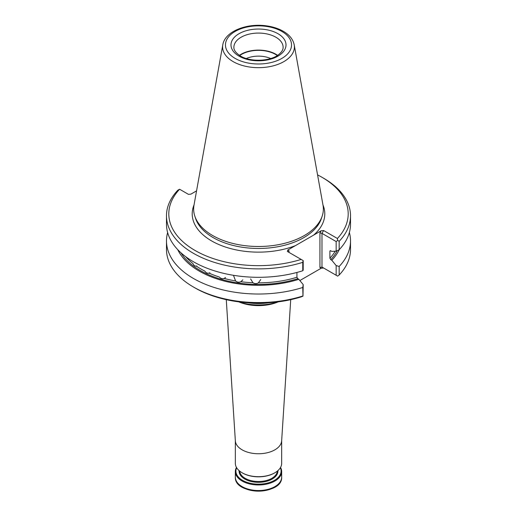 <?xml version="1.0" encoding="UTF-8"?>
<svg xmlns="http://www.w3.org/2000/svg" width="517" height="517" viewBox="0 0 517 517"><rect width="100%" height="100%" fill="white"/><g stroke="black" fill="none" stroke-linecap="round" stroke-linejoin="round"><path stroke-width="0.78" d="M238.583 301.838A39.596 22.858 0 0 0 278.417 301.838M248.205 302.788A41.263 23.827 0 0 0 268.795 302.788M226.278 299.673L235.351 440.878A23.168 13.377 0 0 0 242.118 449.835A23.168 13.377 0 0 0 266.966 452.827A23.168 13.377 0 0 0 281.649 440.878L290.722 299.673M280.531 467.452A23.168 13.377 180 0 1 281.668 471.588A23.168 13.377 180 0 1 258.5 484.965A23.168 13.377 180 0 1 235.332 471.588A23.168 13.377 180 0 1 236.469 467.452M280.337 467.782A22.586 13.041 180 0 1 258.5 484.158A22.586 13.041 180 0 1 236.663 467.782M235.332 440.626L235.332 463.316A23.168 13.377 0 0 0 242.118 472.771L242.531 473.01A22.586 13.041 0 0 0 242.531 473.01A22.586 13.041 0 0 0 274.475 473.01L274.882 472.771A23.168 13.377 0 0 0 281.668 463.316L281.668 440.626M242.525 473.01L242.118 472.771A23.168 13.377 0 0 0 274.882 472.771M270.669 58.511A20.034 11.568 0 0 0 246.331 58.511M277.299 55.532A24.183 13.959 0 0 0 239.701 55.532M277.59 55.338A24.616 14.211 0 0 0 239.41 55.338M250.616 278.928L252.949 282.734C254.745 283.865 256.561 283.904 258.397 282.844L260.736 279.542M233.619 275.723L235.571 280.931C237.225 282.288 238.983 282.547 240.851 281.72L242.848 279.852M209.883 272.769L209.055 273.131A81.085 46.814 0 0 0 219.279 277.002C220.714 278.553 222.336 279.031 224.139 278.43L225.528 277.545M209.055 273.131C207.395 273.512 205.992 272.84 204.848 271.128A81.085 46.814 0 0 1 196.318 266.074L196.744 265.958M196.318 266.074C194.883 266.255 193.759 265.428 192.964 263.592A81.085 46.814 0 0 1 185.765 256.723M222.795 44.811L193.991 205.184A64.851 37.444 0 0 0 194.825 216.138A64.851 37.444 0 0 0 212.642 235.519A64.851 37.444 0 0 0 277.506 244.845A64.851 37.444 0 0 0 322.175 216.138A64.851 37.444 0 0 0 323.009 205.184L294.205 44.811C293.081 39.447 289.585 35.02 283.71 31.531C278.896 28.7 273.228 26.819 266.72 25.889C246.926 22.864 224.889 31.35 222.795 44.811A35.899 20.725 0 0 0 233.115 61.601A35.899 20.725 0 0 0 273.932 65.659A35.899 20.725 0 0 0 294.205 44.811M166.487 215.757L166.487 224.184A92.013 53.122 0 0 0 302.762 270.759L302.762 262.332A92.013 53.122 0 0 1 166.487 215.757A92.013 53.122 0 0 1 177.829 190.204L179.593 189.235A89.7 51.79 0 0 0 195.071 250.48A89.7 51.79 0 0 0 301.159 259.418L287.374 251.456L287.795 250.028L289.009 250.732L288.589 251.669L289.003 252.399L289.009 250.732M180.937 252.761A82.242 47.48 0 0 0 297.786 278.689L296.932 277.254L296.932 272.453M302.762 270.759L303.195 270.158L303.195 260.594L302.762 262.332M167.631 232.54A92.013 53.122 0 0 0 166.487 240.903A92.013 53.122 0 0 0 302.762 287.478L303.195 284.602L302.975 296.144L302.762 287.478M177.745 249.646A83.683 48.314 0 0 0 298.845 279.303L303.195 284.602M297.786 278.689L298.845 279.303M301.159 259.418L302.975 260.465M196.563 190.863L190.941 194.114L188.472 194.36L179.593 189.235M337.666 240.444L336.16 241.562L336.16 251.12L339.171 249.737L339.171 241.31L337.666 240.444L337.407 238.492A89.7 51.79 0 0 0 321.929 177.247A89.7 51.79 0 0 0 317.567 174.888M339.171 241.31A92.013 53.122 0 0 0 350.513 215.757A92.013 53.122 0 0 0 323.564 178.191L321.929 177.247M336.16 241.562L321.981 233.367L323.616 230.53L337.407 238.492M299.86 280.544L321.147 268.252L323.616 268.006L321.981 267.063L336.16 275.251L336.16 265.57L331.817 260.271A83.683 48.314 0 0 0 339.255 249.646M331.817 260.271L330.751 259.657A82.242 47.48 0 0 0 337.278 250.609M336.16 251.12L331.817 251.404L330.751 250.79L329.898 251.243L329.898 258.216L330.751 259.657M330.053 250.81L329.898 251.243A81.085 46.814 180 0 0 330.415 250.68M339.171 249.737A92.013 53.122 0 0 0 350.513 224.184L350.513 215.757M336.16 265.57L339.171 266.455A92.013 53.122 0 0 0 350.513 240.903A92.013 53.122 0 0 0 349.369 232.54M166.487 240.903L166.487 249.446A92.013 53.122 0 0 0 193.436 287.013A92.013 53.122 0 0 0 302.762 296.021M194.037 204.939A66.292 38.271 0 0 0 211.627 240.928A66.292 38.271 0 0 0 295.31 245.691L313.632 235.119A66.292 38.271 0 0 0 322.963 204.939M295.31 245.691L287.795 250.028M323.616 230.53L321.147 230.776L313.632 235.119M319.933 232.883L321.981 233.367L321.981 267.063L319.933 267.554L319.933 232.883L321.147 230.776M339.171 266.455L339.171 274.999L337.666 276.117L336.16 275.251M339.171 274.999A92.013 53.122 0 0 0 350.513 249.446L350.513 240.903M193.436 287.013L195.071 287.956A89.7 51.79 0 0 0 301.159 296.894L302.975 296.144M239.151 302.025A33.043 19.077 0 0 0 277.849 302.025M279.303 483.052A22.444 12.957 180 0 1 242.628 487.35M281.668 471.588L281.668 477.165A23.168 13.377 180 0 1 258.5 490.536A23.168 13.377 180 0 1 235.332 477.165L235.332 471.588M277.887 470.638A19.4 11.2 180 0 1 258.5 482.322A19.4 11.2 180 0 1 239.112 470.638M277.306 471.129A18.825 10.87 180 0 1 265.318 480.778A18.825 10.87 180 0 1 245.187 478.328A18.825 10.87 180 0 1 239.694 471.129M283.116 47.286A24.616 14.211 0 0 0 258.5 33.075A24.616 14.211 0 0 0 233.884 47.286C233.897 48.23 233.568 51.526 240.495 56.01C250.241 62.137 270.048 61.433 278.353 54.815C281.616 52.275 283.206 49.768 283.116 47.286M239.048 56.153A27.511 15.885 0 0 0 285.074 49.031A27.511 15.885 0 0 0 251.378 29.579A27.511 15.885 0 0 0 239.048 56.153M235.145 58.408A33.036 19.071 0 0 0 290.405 49.858A33.036 19.071 0 0 0 249.95 26.503A33.036 19.071 0 0 0 235.145 58.408M240.851 281.72A81.085 46.814 0 0 0 252.949 282.734M224.139 278.43A81.085 46.814 0 0 0 235.571 280.931M258.397 282.844A81.085 46.814 0 0 0 296.932 277.254M194.825 216.138L195.607 218.491A64.05 36.978 0 0 0 213.211 237.633A64.05 36.978 0 0 0 277.267 246.842A64.05 36.978 0 0 0 321.393 218.491L322.175 216.138M329.898 258.216A81.085 46.814 0 0 0 335.216 251.184M321.147 268.252L319.933 267.554M281.668 477.165C282.683 495.338 234.317 495.338 235.332 477.165"/></g></svg>
